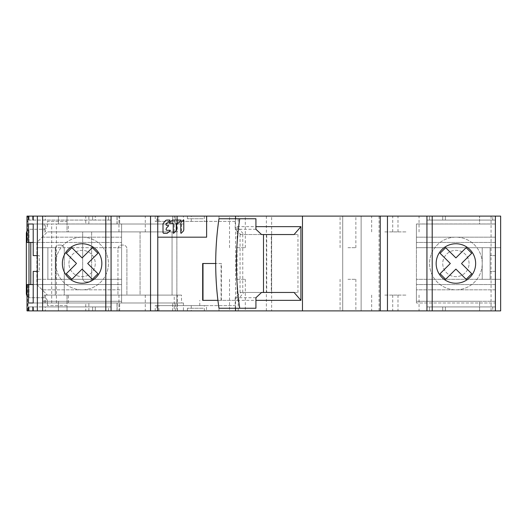 <?xml version="1.0" encoding="UTF-8"?>
<svg xmlns="http://www.w3.org/2000/svg" width="527" height="527" viewBox="0 0 527 527"><rect width="100%" height="100%" fill="white"/><g stroke="black" fill="none" stroke-linecap="round" stroke-linejoin="round"><path stroke-width="0.4" stroke-dasharray="2.63 1.98" d="M495.387 216.116L445.368 216.116L445.368 220.069L495.387 220.069L442.739 220.069L495.387 220.069L492.752 220.069L492.752 216.116L429.577 216.116L479.59 216.116L479.59 223.962L416.416 223.962L495.387 223.962L479.59 223.962L479.59 220.069L426.942 220.069L495.387 220.069L445.368 220.069L445.368 216.116L495.387 216.116L495.387 310.884L495.387 306.931L495.387 310.884L442.739 310.884L495.387 310.884L495.387 301.292L479.59 301.292L479.59 310.884L479.59 306.931L429.577 306.931L495.387 306.931L442.739 306.931L495.387 306.931L445.368 306.931L495.387 306.931L495.387 310.884L495.387 216.116L500.65 216.116L500.65 310.884L426.942 310.884L426.942 306.931L479.59 306.931L479.59 301.292L416.416 301.292L416.416 223.962L416.416 237.176L495.387 237.176L495.387 216.116L426.942 216.116L495.387 216.116L495.387 220.069L495.387 216.116L495.387 220.069L495.387 216.116L67.015 216.116L177.329 216.116L177.329 231.913L172.065 231.913L172.065 295.087L172.065 231.913L177.329 231.913M445.368 306.931L445.368 310.884L445.368 306.931M55.783 263.5A26.324 26.324 0 0 1 95.268 240.701A26.324 26.324 0 0 1 95.268 286.299A26.324 26.324 0 0 1 55.783 263.5A26.324 26.324 0 0 1 95.268 240.701A26.324 26.324 0 0 1 95.268 286.299A26.324 26.324 0 0 1 55.783 263.5M482.225 263.5A26.324 26.324 0 0 0 442.739 240.701A26.324 26.324 0 0 0 442.739 286.299A26.324 26.324 0 0 0 482.225 263.5A26.324 26.324 0 0 0 442.739 240.701A26.324 26.324 0 0 0 442.739 286.299A26.324 26.324 0 0 0 482.225 263.5M426.942 220.069L426.942 216.116L426.942 220.069M475.644 263.5A19.743 19.743 0 0 0 446.026 246.405A19.743 19.743 0 0 0 446.026 280.595A19.743 19.743 0 0 0 475.644 263.5M235.628 310.884L155.241 310.884L238.204 310.884L235.628 310.884L235.628 305.62L155.241 305.62L206.505 305.62L206.505 310.884M203.198 310.884L187.401 310.884L203.198 310.884M237.413 310.884L245.312 310.884L237.413 310.884M347.972 310.884L355.87 310.884L347.972 310.884M384.829 310.884L397.99 310.884L384.829 310.884M132.119 310.884L118.957 310.884L132.119 310.884M405.889 310.884L392.727 310.884L405.889 310.884M271.636 310.884L266.372 310.884L271.636 310.884L271.636 216.116L266.372 216.116L271.636 216.116M42.621 310.884L37.358 310.884L42.621 310.884L42.621 216.116L111.065 216.116L37.358 216.116L42.621 216.116L42.621 310.884L111.065 310.884L42.621 310.884M33.214 310.884L95.268 310.884L33.214 310.884M495.387 310.884L495.387 306.931L426.942 306.931L426.942 310.884L495.387 310.884L26.989 310.884M416.416 289.824L416.416 237.176L495.387 237.176L495.387 289.824L416.416 289.824L416.416 301.292L495.387 301.292L495.387 289.824L416.416 289.824M495.387 302.985L495.387 224.015L495.387 302.985L416.416 302.985L416.416 224.015L416.416 247.703L490.123 247.703L490.123 279.297L490.123 247.703L416.416 247.703L416.416 279.297L490.123 279.297L416.416 279.297L416.416 302.985L495.387 302.985M492.752 220.069L429.577 220.069L479.59 220.069L479.59 216.116L492.752 216.116M206.505 216.116L158.93 216.116L158.93 221.38L155.241 221.38L235.628 221.38L235.628 216.116L206.505 216.116L206.505 221.38L235.628 221.38M156.894 221.38L156.894 216.116L155.241 216.116L158.93 216.116M156.894 216.116L235.628 216.116M203.198 216.116L187.401 216.116L203.198 216.116M237.413 216.116L245.312 216.116L237.413 216.116M347.972 216.116L355.87 216.116L347.972 216.116M384.829 216.116L397.99 216.116L384.829 216.116M132.119 216.116L118.957 216.116L132.119 216.116M405.889 216.116L392.727 216.116L405.889 216.116M45.52 295.087L176.874 295.087L176.874 302.985L28.142 302.985L44.202 302.985L44.202 295.087L45.52 295.087L45.52 302.985L176.874 302.985L176.874 224.015L45.52 224.015L45.52 231.913L44.202 231.913L44.202 224.015L28.142 224.015L28.142 216.116L176.874 216.116L176.874 224.015L117.119 224.015L176.874 224.015L176.874 216.116L177.395 216.116L177.395 224.015L183.436 224.015L67.015 224.015L67.015 221.38L47.41 221.38L47.41 225.596A3.682 3.682 0 0 1 43.721 229.278L30.032 229.278A3.682 3.682 0 0 0 28.985 229.436A3.682 3.682 0 0 1 30.032 229.278L43.721 229.278A3.682 3.682 0 0 0 47.41 225.596L47.41 221.38L67.015 221.38L67.015 216.116L67.015 231.913L68.358 231.913L68.358 224.015L85.756 224.015L85.756 216.116M28.142 216.116L26.989 216.116M28.847 216.116L95.268 216.116L28.847 216.116M157.751 216.116L206.637 216.116L157.751 216.116M429.577 220.069L429.577 216.116L429.577 220.069M469.063 263.5A13.162 13.162 0 0 0 449.32 252.104A13.162 13.162 0 0 0 449.32 274.896A13.162 13.162 0 0 0 469.063 263.5A13.162 13.162 0 0 0 449.32 252.104A13.162 13.162 0 0 0 449.32 274.896A13.162 13.162 0 0 0 469.063 263.5M342.708 310.884L342.708 216.116L342.708 310.884M361.133 310.884L361.133 216.116L361.133 310.884M117.119 302.985L117.119 310.884L117.119 302.985L176.874 302.985L117.119 302.985M117.119 224.015L117.119 216.116L117.119 224.015M28.142 302.985L28.142 310.884M27.542 310.884L27.542 284.56L121.592 284.56L121.592 302.985L121.592 279.297L47.885 279.297L47.885 247.703L47.885 279.297L121.592 279.297L121.592 247.703L47.885 247.703L121.592 247.703L121.592 224.015L121.592 284.56L33.214 284.56M33.214 242.44L121.592 242.44L27.542 242.44L27.542 216.116M26.989 242.44L27.542 242.44M37.358 255.602L39.261 255.602L39.261 271.398L37.358 271.398M28.847 220.069L95.268 220.069L95.268 216.116L95.268 220.069L28.847 220.069M92.633 220.069L92.633 216.116L92.633 220.069M479.59 310.884L429.577 310.884L479.59 310.884M45.256 306.931L108.43 306.931L108.43 310.884L58.418 310.884L58.418 301.292L121.592 301.292L121.592 289.824L42.621 289.824L42.621 237.176L121.592 237.176L121.592 223.962L121.592 301.292L42.621 301.292L58.418 301.292L58.418 310.884L45.256 310.884L108.43 310.884L108.43 306.931L58.418 306.931L111.065 306.931L111.065 310.884L111.065 306.931L42.621 306.931L45.256 306.931L45.256 310.884M492.752 306.931L492.752 310.884M45.256 216.116L108.43 216.116L45.256 216.116L45.256 220.069L42.621 220.069L111.065 220.069L45.256 220.069M58.418 223.962L121.592 223.962L58.418 223.962L58.418 216.116L58.418 223.962M111.065 220.069L111.065 216.116L111.065 220.069M101.849 263.5A19.743 19.743 0 0 0 72.239 246.405A19.743 19.743 0 0 0 72.239 280.595A19.743 19.743 0 0 0 101.849 263.5M37.358 310.884L37.358 216.116M37.358 279.297L37.358 247.703L37.358 279.297L55.783 279.297L37.358 279.297M150.551 310.884L150.551 216.116M221.393 263.5L215.708 263.5L221.393 263.5L221.393 300.35L217.921 300.35L221.083 300.35L221.083 263.5M235.543 308.249L235.543 218.751M237.091 300.35L243.929 292.459L266.721 292.459L266.721 234.541L243.929 234.541L237.091 226.65L237.091 300.35L255.931 300.35M237.091 226.65L255.931 226.65M387.457 310.884L387.457 216.116M500.65 279.297L500.65 247.703L500.65 279.297L482.225 279.297L482.225 247.703L482.225 279.297L500.65 279.297M442.739 306.931L442.739 310.884L442.739 306.931M429.577 306.931L429.577 310.884L429.577 306.931M442.739 220.069L442.739 216.116L442.739 220.069M471.112 253.876L462.093 262.887M445.664 247.677L455.901 257.914M450.315 263.5L440.078 253.263M440.691 273.124L449.709 264.113M455.288 269.692L446.277 278.711M466.138 279.323L455.901 269.086M482.225 247.703L500.65 247.703L482.225 247.703M495.387 255.602L490.123 255.602L495.387 255.602M495.387 271.398L490.123 271.398L495.387 271.398M495.387 224.015L416.416 224.015L495.387 224.015M495.387 242.44L416.416 242.44L495.387 242.44M495.387 284.56L416.416 284.56L495.387 284.56M218.988 300.35L238.204 300.35L218.988 300.35M92.633 306.931L28.847 306.931L92.633 306.931L92.633 310.884L92.633 306.931M95.268 306.931L95.268 310.884L95.268 306.931M235.628 305.62L206.505 305.62M203.198 308.249L187.401 308.249L203.198 308.249M237.413 279.297L245.312 279.297L237.413 279.297M347.972 279.297L355.87 279.297L347.972 279.297M384.829 295.087L397.99 295.087L384.829 295.087M132.119 295.087L145.281 295.087L132.119 295.087M405.889 295.087L392.727 295.087L405.889 295.087M33.214 255.602L39.261 255.602M33.214 224.015L121.592 224.015L33.214 224.015M33.214 302.985L121.592 302.985L33.214 302.985M33.214 271.398L39.261 271.398M108.43 220.069L108.43 216.116L108.43 220.069M206.505 221.38L158.93 221.38M203.198 218.751L187.401 218.751L203.198 218.751M237.413 247.703L245.312 247.703L237.413 247.703M347.972 247.703L355.87 247.703L347.972 247.703M384.829 231.913L397.99 231.913L384.829 231.913M132.119 231.913L145.281 231.913L132.119 231.913M405.889 231.913L392.727 231.913L405.889 231.913M27.542 284.56L26.989 284.56M44.202 224.015L45.52 224.015M44.202 295.087L176.874 295.087L67.015 295.087L68.358 295.087L68.358 302.985L175.293 302.985L68.358 302.985M28.142 224.015L176.874 224.015L176.874 231.913L176.874 224.015L67.015 224.015L67.015 231.913L176.874 231.913L68.358 231.913M45.52 302.985L176.874 302.985L176.874 216.116L176.874 224.015L177.395 224.015M183.436 302.985L183.436 310.884L177.329 310.884L177.329 295.087L181.512 295.087L181.512 302.985L183.436 302.985L177.395 302.985L177.395 310.884L176.874 310.884L176.874 295.087L176.874 302.985L44.202 302.985M242.756 292.459L242.756 234.541L240.048 234.541L297.959 234.541L271.286 234.541L271.286 292.459L297.959 292.459L240.048 292.459L242.756 292.459L240.806 292.459L235.194 297.722L235.194 308.249L218.982 308.249M266.721 292.459L271.286 292.459M243.929 292.459L263.493 292.459M266.721 234.541L271.286 234.541M243.929 234.541L263.493 234.541M42.621 237.176L121.592 237.176L121.592 289.824L42.621 289.824M55.783 247.703L37.358 247.703L55.783 247.703L55.783 279.297L55.783 247.703M44.202 231.913L45.52 231.913M66.896 273.124L75.914 264.113M92.344 279.323L82.107 269.086M87.693 263.5L97.93 273.737M97.317 253.876L88.299 262.887M82.719 257.308L91.731 248.289M72.482 248.289L81.494 257.308M68.945 263.5A13.162 13.162 0 0 1 88.688 252.104A13.162 13.162 0 0 1 88.688 274.896A13.162 13.162 0 0 1 68.945 263.5A13.162 13.162 0 0 1 88.688 252.104A13.162 13.162 0 0 1 88.688 274.896A13.162 13.162 0 0 1 68.945 263.5M261.55 292.459L240.806 292.459M271.076 292.459L266.372 292.459L271.076 292.459M255.931 218.751L235.194 218.751L235.194 229.278L240.806 234.541L242.756 234.541M255.931 229.278L235.194 229.278M218.982 218.751L235.194 218.751M261.55 234.541L240.806 234.541M267.38 234.541L271.636 234.541L267.38 234.541M255.931 297.722L235.194 297.722M255.931 308.249L235.194 308.249M177.395 310.884L183.436 310.884M28.985 242.44L28.985 229.436L26.989 230.892L28.985 229.436L28.985 297.564L26.989 296.108L28.985 297.564L28.985 284.56M174.239 295.087L176.874 295.087L176.874 310.884L174.239 310.884L174.239 295.087L68.358 295.087M177.395 302.985L67.015 302.985L67.015 295.087L67.015 310.884L85.756 310.884L85.756 302.985M177.329 310.884L67.015 310.884L67.015 305.62L47.41 305.62L67.015 305.62L67.015 302.985L181.512 302.985M30.032 297.722A3.682 3.682 0 0 1 28.985 297.564A3.682 3.682 0 0 0 30.032 297.722L43.721 297.722A3.682 3.682 0 0 1 47.41 301.404A3.682 3.682 0 0 0 43.721 297.722L30.032 297.722M68.358 224.015L85.756 224.015M85.756 310.884L174.239 310.884M117.014 310.884L119.649 310.884L117.014 310.884L117.014 302.985L117.014 310.884M172.658 310.884L175.293 310.884L172.658 310.884L172.658 302.985L172.658 310.884M36.877 284.56L47.41 295.087L36.877 284.56L36.877 242.44L47.41 231.913L36.877 242.44L36.877 284.56M172.658 224.015L175.293 224.015L172.658 224.015L172.658 216.116L175.293 216.116L172.658 216.116L172.658 224.015M117.956 248.757A3.682 3.682 0 0 1 121.638 245.075L123.219 245.075A3.682 3.682 0 0 1 126.908 248.757A3.682 3.682 0 0 0 123.219 245.075L121.638 245.075A3.682 3.682 0 0 0 117.956 248.757L117.956 295.087L117.956 248.757M60.572 245.075A3.682 3.682 0 0 1 64.254 248.757L64.254 295.087L117.956 295.087L64.254 295.087L64.254 248.757A3.682 3.682 0 0 0 60.572 245.075L58.991 245.075L60.572 245.075M55.309 248.757A3.682 3.682 0 0 1 58.991 245.075A3.682 3.682 0 0 0 55.309 248.757L55.309 295.087L55.309 248.757M91.632 278.243A3.682 3.682 0 0 1 87.95 281.925A3.682 3.682 0 0 0 91.632 278.243L91.632 231.913L140.07 231.913L140.07 295.087L126.908 295.087L126.908 248.757L126.908 295.087L140.07 295.087L140.07 231.913L91.632 231.913L91.632 278.243M86.369 281.925A3.682 3.682 0 0 1 82.68 278.243L82.68 231.913L47.41 231.913L82.68 231.913L82.68 278.243A3.682 3.682 0 0 0 86.369 281.925L87.95 281.925L86.369 281.925M177.329 216.116L183.436 216.116L183.436 224.015M183.436 216.116L177.395 216.116M47.41 295.087L55.309 295.087L47.41 295.087M177.329 295.087L181.512 295.087M47.41 305.62L47.41 301.404L47.41 305.62M181.512 224.015L181.512 231.913M119.649 216.116L117.014 216.116L119.649 216.116L119.649 224.015L119.649 216.116M175.293 224.015L175.293 216.116L175.293 224.015M175.293 310.884L175.293 302.985L175.293 310.884M117.014 224.015L117.014 216.116L117.014 224.015M177.994 223.086L179.048 222.651L181.202 220.477L181.031 220.069L172.54 220.069M173.653 233.277L173.245 233.105L173.653 233.277L175.827 231.063M176.874 223.086L176.281 223.685L176.281 230.016L175.847 231.063M167.145 233.323L170.346 230.701L170.181 230.299L166.637 230.292L166.025 229.7L166.453 228.046L168.66 225.839L168.488 225.431L166.637 225.431L166.025 224.838L166.045 223.679L167.935 222.644L170.089 220.477L169.918 220.069L166.651 220.062M181.202 233.263L180.794 233.092L181.202 233.263L183.376 231.076L183.804 230.029L183.811 220.194L183.403 220.022L183.811 220.194M206.637 237.176L157.751 237.176M157.777 216.116L157.777 237.176L157.777 216.116M491.065 310.884L491.065 216.116M380.026 310.884L380.026 216.116M379.084 310.884L379.084 216.116M51.699 302.985L51.699 224.015M204.351 310.884L204.351 305.62M191.268 305.62L191.268 310.884M156.894 305.62L156.894 310.884M158.93 310.884L158.93 305.62M191.268 221.38L191.268 216.116M204.351 216.116L204.351 221.38M56.402 302.985L56.402 224.015M88.865 224.015L88.865 216.116M88.865 310.884L88.865 302.985M174.239 231.913L174.239 216.116M119.649 310.884L119.649 302.985L119.649 310.884M155.241 310.884L155.241 305.62M238.204 310.884L238.204 300.35M199.773 305.62L199.773 300.35M187.401 308.249L187.401 310.884M218.988 308.249L218.988 310.884M229.522 279.297L229.522 310.884M245.312 279.297L245.312 310.884M340.08 279.297L340.08 310.884M355.87 279.297L355.87 310.884M371.667 295.087L371.667 310.884M397.99 295.087L397.99 310.884M118.957 295.087L118.957 310.884M145.281 295.087L145.281 310.884M392.727 295.087L392.727 310.884M419.044 295.087L419.044 310.884M238.204 221.38L238.204 216.116M155.241 216.116L155.241 221.38M218.988 218.751L218.988 216.116M187.401 218.751L187.401 216.116M245.312 247.703L245.312 216.116M229.522 247.703L229.522 216.116M355.87 247.703L355.87 216.116M340.08 247.703L340.08 216.116M397.99 231.913L397.99 216.116M371.667 231.913L371.667 216.116M145.281 231.913L145.281 216.116M118.957 231.913L118.957 216.116M419.044 231.913L419.044 216.116M392.727 231.913L392.727 216.116M266.372 310.884L266.372 216.116M240.048 234.541L240.048 292.459M297.959 234.541L297.959 292.459M271.636 292.459L271.636 234.541M266.372 292.459L266.372 234.541"/><path stroke-width="0.79" d="M75.914 264.113L66.283 273.737L71.87 279.323L82.107 269.086L92.344 279.323L97.93 273.737L87.693 263.5L97.93 253.263L92.344 247.677L82.107 257.914L71.87 247.677L66.283 253.263L76.52 263.5L66.283 253.263L71.87 247.677L72.482 248.289M462.093 262.887L471.724 253.263L466.138 247.677L455.901 257.914L445.664 247.677L440.078 253.263L450.315 263.5L440.078 273.737L445.664 279.323L455.901 269.086L466.138 279.323L471.724 273.737L461.487 263.5L471.724 273.737L466.138 279.323M33.214 306.931L32.878 306.931L33.214 306.931L33.214 310.884L500.65 310.884L500.65 216.116L206.624 216.116L206.624 237.176L157.751 237.176L157.751 216.116L206.624 216.116M28.847 306.931L28.511 306.931L28.847 306.931L28.847 310.884L27.029 310.884L27.029 284.56L33.214 284.56M27.029 284.56L27.029 310.884M28.511 224.015L33.214 224.015L28.511 224.015L28.511 242.44L26.989 242.44L26.989 216.116L157.751 216.116M30.777 284.56L30.777 242.44M28.511 306.931L28.511 310.884M28.847 310.884L32.878 310.884L32.878 306.931M33.214 220.069L32.878 220.069L33.214 220.069L33.214 216.116M32.878 220.069L32.878 216.116M28.847 220.069L28.511 220.069L28.847 220.069L28.847 216.116M28.511 220.069L28.511 216.116M33.214 224.015L33.214 255.602L37.358 255.602M37.358 271.398L33.214 271.398L33.214 302.985L28.511 302.985L28.511 284.56M33.214 310.884L32.878 310.884M432.206 310.884L432.206 216.116M455.901 283.243A19.743 19.743 0 0 1 436.158 263.5A19.743 19.743 0 0 1 455.901 243.757A19.743 19.743 0 0 1 475.644 263.5A19.743 19.743 0 0 1 455.901 283.243M37.358 310.884L37.358 216.116M105.795 310.884L105.795 216.116M82.107 283.243A19.743 19.743 0 0 1 62.364 263.5A19.743 19.743 0 0 1 82.107 243.757A19.743 19.743 0 0 1 101.849 263.5A19.743 19.743 0 0 1 82.107 283.243M111.065 310.884L111.065 216.116M150.551 310.884L150.551 216.116M202.671 300.35L202.671 263.5L215.708 263.5L202.994 263.5L202.994 300.35L217.921 300.35L202.671 300.35M235.543 310.884L235.543 308.249M235.543 218.751L235.543 216.116M302.465 310.884L302.465 216.116M255.931 300.35L300.917 300.35L300.917 226.65L294.079 234.541L263.493 234.541L294.079 234.541M255.931 226.65L300.917 226.65M387.457 310.884L387.457 216.116M426.942 310.884L426.942 216.116M455.901 257.914L466.138 247.677L471.724 253.263L471.112 253.876M440.078 253.263L445.664 247.677M446.277 278.711L445.664 279.323L440.078 273.737L440.691 273.124M449.709 264.113L450.315 263.5M455.901 269.086L455.288 269.692M28.511 302.985L33.214 302.985M28.511 242.44L33.214 242.44M294.079 292.459L263.493 292.459L294.079 292.459L300.917 300.35M82.107 269.086L71.87 279.323L66.283 273.737L66.896 273.124M97.93 273.737L92.344 279.323M91.731 248.289L92.344 247.677L97.93 253.263L97.317 253.876M88.299 262.887L87.693 263.5M81.494 257.308L82.107 257.914L82.719 257.308M263.493 292.459L261.55 292.459L255.931 297.722L255.931 308.249L239.726 308.249A190.853 117.501 -90 0 1 239.726 218.751L255.931 218.751L255.931 229.278L261.55 234.541L263.493 234.541L263.493 292.459M239.726 218.751L218.982 218.751A190.853 117.501 -90 0 0 218.982 308.249L239.726 308.249M26.989 230.892L26.35 232.967L26.989 230.892M26.35 294.033L26.35 232.967L26.35 294.033L26.989 296.108L26.35 294.033M206.637 216.116L206.624 237.176M173.245 233.105L173.633 233.277L175.827 231.063L176.262 230.016L176.262 223.685L176.855 223.086L179.028 222.651L181.183 220.477L181.018 220.069L172.52 220.069L169.312 222.677L169.483 223.086L172.652 223.086L173.231 223.685L173.225 233.105L173.633 233.277L173.245 233.105L173.245 223.685L172.652 223.086M172.632 223.086L169.483 223.086L169.332 222.677L172.54 220.069M176.855 223.086L178.166 223.079M166.651 220.062L165.577 220.503L163.001 223.712L163.021 232.723L163.001 223.712L165.597 220.503L166.67 220.062L169.898 220.069L170.069 220.477L167.915 222.644L166.025 223.679L166.025 224.838L166.618 225.431L168.469 225.431L168.64 225.839L166.453 228.046L166.025 229.7L166.618 230.292L170.162 230.299L170.326 230.701L167.118 233.323L163.587 233.323L163.014 232.723L163.587 233.323L167.138 233.323M183.403 220.022L183.791 220.194L183.383 220.022L181.229 222.21L183.383 220.022L183.811 220.194M183.791 220.194L183.785 230.029L183.356 231.076L181.189 233.263L180.781 233.092L180.781 223.257L180.794 233.092M181.216 222.21L180.781 223.257L181.216 222.21M167.046 223.073L166.637 223.086M27.029 242.44L27.029 216.116M495.387 310.884L495.387 216.116M42.621 310.884L42.621 216.116M157.777 310.884L157.777 237.176M380.231 310.884L380.231 216.116M28.985 284.56L28.985 242.44"/></g></svg>
